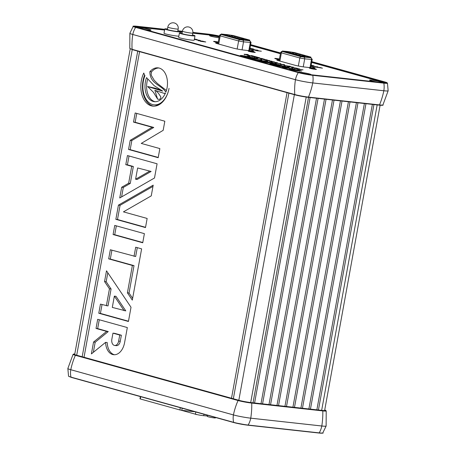 <?xml version="1.0" encoding="UTF-8"?>
<svg xmlns="http://www.w3.org/2000/svg" width="456" height="456" viewBox="0 0 456 456"><rect width="100%" height="100%" fill="white"/><g stroke="black" fill="none" stroke-linecap="round" stroke-linejoin="round"><path stroke-width="0.68" d="M233.347 398.761L288.882 93.155M253.023 402.802L308.53 97.356M254.585 402.973L310.097 97.533M261.003 403.68L316.51 98.239M262.565 403.856L318.077 98.41M268.983 404.563L324.49 99.117M270.545 404.734L326.057 99.288M276.963 405.441L332.47 99.995M278.525 405.612L334.037 100.166M284.943 406.319L340.45 100.873M286.505 406.49L342.017 101.044M292.923 407.197L348.43 101.751M294.485 407.368L349.997 101.922M300.903 408.074L356.41 102.629M302.465 408.245L357.977 102.805M308.883 408.952L364.39 103.512M310.445 409.129L365.957 103.683M316.863 409.836L372.37 104.39M318.425 410.007L373.937 104.561M82.183 356.74L137.723 51.135M84.029 357.253L139.564 51.648M93.349 352.328L95.184 342.222L108.254 331.569L97.652 328.622L99.265 319.759M114.462 354.745A14.62 9.599 96.3 0 1 107.211 342.541L105.581 342.359L91.394 353.919L93.554 342.04L95.184 342.222M114.661 345.466L116.291 345.642A5.318 3.494 -83.7 0 0 120.264 341.299L121.37 335.217L114.587 333.33L112.957 333.154L111.851 339.235A5.318 3.494 -83.7 0 0 114.661 345.466A5.318 3.494 -83.7 0 0 118.634 341.116L119.74 335.035L121.37 335.217M93.554 342.04L106.624 331.392L108.254 331.569M106.624 331.392L96.028 328.445L97.652 328.622M119.74 335.035L112.957 333.154M96.028 328.445L97.681 319.32L127.327 327.562L124.562 342.764A14.62 9.599 96.3 0 1 113.641 354.711A14.62 9.599 96.3 0 1 105.581 342.359M155.16 101.705A16.957 11.132 96.3 0 1 147.579 79.589M165.385 93.172A16.957 11.132 96.3 0 1 154.345 101.665A16.957 11.132 96.3 0 1 146.53 77.628L154.111 85.648L162.627 91.12L147.653 86.532L153.421 92.277L157.628 99.163L154.88 90.277L163.835 93.292L165.385 93.172M161.954 90.482L155.217 88.202L147.653 86.532M157.628 99.163L159.258 99.34L160.21 98.946L160.877 97.647L160.757 96.78L158.506 93.343L155.878 90.641M153.626 106.18A21.734 14.267 96.3 0 1 144.609 75.04M153.991 104.834A20.149 13.23 -83.7 0 0 169.039 88.373A21.734 14.267 96.3 0 1 152.811 106.128A21.734 14.267 96.3 0 1 143.771 73.034A14.934 9.804 -83.7 0 0 144.951 75.673A20.149 13.23 -83.7 0 0 153.991 104.834L155.621 105.011A20.149 13.23 -83.7 0 0 159.167 104.686M114.747 225.418L144.392 233.654L142.734 242.78L113.094 234.538L114.747 225.418M113.094 234.538L114.718 234.72L116.331 225.857M142.779 242.518L114.718 234.72M166.423 90.527L157.474 83.534L154.151 80.193L151.438 75.588L151.135 74.22L151.506 71.866A17.054 11.195 96.3 0 1 158.876 67.99M149.876 71.683A17.054 11.195 96.3 0 1 158.067 67.853A17.054 11.195 96.3 0 1 165.859 92.186C161.299 84.753 149.87 83.984 149.876 71.683L151.506 71.866M115.852 219.336L118.435 205.126L153.205 185.147L151.255 195.875L123.439 211.858L147.151 218.452L145.498 227.572L115.852 219.336L117.483 219.513L120.065 205.308L152.982 186.39M145.544 227.316L117.483 219.513M118.435 205.126L120.065 205.308M134.041 256.335L135.7 247.215L141.628 248.862L132.314 300.122L127.406 292.826L132.382 265.46L108.67 258.865L110.329 249.745L135.671 256.517L137.279 247.654M132.633 298.355L129.037 293.008L134.013 265.637L110.301 259.048L111.908 250.184M108.67 258.865L110.301 259.048M132.382 265.46L134.013 265.637M127.406 292.826L129.037 293.008M128.638 183.255L131.716 166.32L125.788 164.673L127.446 155.547L157.086 163.79L154.504 177.994L119.734 197.978L121.684 187.251L128.638 183.255L130.268 183.432L133.346 166.497L127.418 164.85L129.025 155.986M121.684 187.251L123.314 187.427L130.268 183.432M131.716 166.32L133.346 166.497M125.788 164.673L127.418 164.85M137.644 167.968L135.592 179.254L137.222 179.436L151.13 171.445L137.644 167.968L151.13 171.445M121.592 196.912L123.314 187.427M135.592 179.254L149.5 171.262M106.373 305.765L109.451 288.83L104.549 281.54L106.499 270.813L131.014 307.27L128.432 321.48L98.787 313.238L100.445 304.118L108.004 305.942L111.082 289.013L106.18 281.717L107.81 272.756M128.478 321.218L100.417 313.42L102.03 304.557M125.788 310.889L115.984 296.303L114.353 296.126L112.301 307.412L125.788 310.889M124.157 310.707L114.353 296.126M109.451 288.83L111.082 289.013M104.549 281.54L106.18 281.717M98.787 313.238L100.417 313.42M128.552 149.465L130.211 140.345L152.133 127.27L133.522 122.1L135.181 112.974L164.827 121.216L163.168 130.336L141.24 143.412L159.851 148.582L158.192 157.708L128.552 149.465L130.182 149.648L131.835 140.522L153.763 127.452L135.153 122.276L136.766 113.413M158.238 157.445L130.182 149.648M133.522 122.1L135.153 122.276M152.133 127.27L153.763 127.452M130.211 140.345L131.835 140.522M231.5 398.248L287.041 92.642M311.784 61.811L383.741 81.812A8.687 0.695 -169.7 0 1 385.776 82.644A8.687 0.695 -169.7 0 1 382.761 82.633L311.704 74.807A8.687 0.695 -169.7 0 1 299.655 72.55L136.999 27.337A8.687 0.695 -169.7 0 1 134.965 26.499A8.687 0.695 -169.7 0 1 137.974 26.516L164.696 29.458M178.285 30.951L182.389 31.407M192.865 32.558L209.03 34.337A8.687 0.695 -169.7 0 1 219.33 36.149M250.606 44.802L280.52 53.118M74.744 354.141A8.687 0.695 10.3 0 0 74.294 354.278A8.687 0.695 10.3 0 0 76.329 355.116L238.984 400.328A8.687 0.695 10.3 0 0 251.034 402.585L322.09 410.411A8.687 0.695 10.3 0 0 325.099 410.423A8.687 0.695 10.3 0 0 324.7 410.126M311.727 65.943L318.197 67.083L311.744 65.972M316.236 66.85L312.577 66.08L316.219 66.941M317.37 67.066L316.954 66.718M312.577 66.08L312.976 66.359M311.174 65.162L314.155 65.955L311.083 65.658M311.1 65.59L312.913 65.596L311.163 65.231M313.329 65.943L312.913 65.596M315.318 66.907L321.286 67.944L319.565 67.368L322.466 68.172L315.301 67.003M251.587 49.225L258.056 50.365L251.604 49.254M256.095 50.137L252.436 49.368L256.078 50.223M257.23 50.348L256.819 50M252.436 49.368L252.835 49.647M261.305 51.175L256.973 50.787L254.488 50.097L261.288 51.266M249.899 48.689L253.148 49.066L251.592 48.53L253.998 49.237L249.888 48.752M253.177 49.048L252.732 48.872M250.025 48.017L250.714 48.285L249.62 48.233M204.653 41.764L202.795 41.245L205.781 41.98L200.344 41.291L204.636 41.855M198.189 40.607L203.102 41.234L198.172 40.687M194.336 39.416L200.298 40.453L196.827 39.997M196.855 39.86L194.33 39.467M194.359 39.29L197.231 39.7M197.248 39.609L194.341 39.381M194.41 38.999L196.57 39.421L194.398 39.091M218.093 42.967A7.604 0.61 10.3 0 0 215.637 42.972A7.604 0.61 10.3 0 0 217.415 43.702L233.215 48.097A7.604 0.61 10.3 0 0 243.76 50.069L251.153 50.884A7.604 0.61 10.3 0 0 253.792 50.895A7.604 0.61 10.3 0 0 252.008 50.166L251.866 50.952M279.271 59.97A7.604 0.61 10.3 0 0 276.815 59.975A7.604 0.61 10.3 0 0 278.593 60.711L294.394 65.1A7.604 0.61 10.3 0 0 304.939 67.078L312.332 67.887A7.604 0.61 10.3 0 0 314.971 67.904A7.604 0.61 10.3 0 0 313.187 67.169L313.044 67.961M249.745 49.533L252.008 50.166M310.924 66.542L313.187 67.169M279.346 59.565A3.585 0.285 -169.7 0 1 274.774 58.453A3.585 0.285 -169.7 0 1 276.017 58.459A3.585 0.285 -169.7 0 1 279.442 59.023M218.167 42.556A3.585 0.285 -169.7 0 1 213.596 41.45A3.585 0.285 -169.7 0 1 214.844 41.456A3.585 0.285 -169.7 0 1 218.264 42.02M249.449 51.078A3.585 0.285 -169.7 0 1 253.24 51.716A3.585 0.285 -169.7 0 1 255.263 52.354A3.585 0.285 -169.7 0 1 251.683 51.995A3.585 0.285 -169.7 0 1 248.206 51.072A3.585 0.285 -169.7 0 1 249.449 51.078M310.627 68.081A3.585 0.285 -169.7 0 1 314.418 68.725A3.585 0.285 -169.7 0 1 316.441 69.358A3.585 0.285 -169.7 0 1 312.862 68.998A3.585 0.285 -169.7 0 1 309.385 68.075A3.585 0.285 -169.7 0 1 310.627 68.081M249.147 55.615L246.519 54.982L249.136 55.387M249.153 55.296L251.045 55.917M251.062 55.826L252.858 56.116M252.875 56.025L251.387 55.615M251.404 55.524L254.003 56.242L249.118 55.706M299.803 70.731L290.711 69.409A5.027 0.405 -169.7 0 1 290.386 69.198A5.027 0.405 -169.7 0 1 294.28 69.506A5.027 0.405 -169.7 0 1 299.803 70.731M300.726 70.879A5.974 0.479 10.3 0 0 294.177 69.415A5.974 0.479 10.3 0 0 289.457 69.033A5.974 0.479 10.3 0 0 290.854 69.603A6.447 0.519 -169.7 0 1 289.343 68.987A6.447 0.519 -169.7 0 1 294.701 69.443A6.447 0.519 -169.7 0 1 301.695 71.05A4.497 0.359 10.3 0 0 300.726 70.879M300.31 71.005A5.056 0.405 -169.7 0 1 296.372 70.686A5.056 0.405 -169.7 0 1 290.82 69.454L300.31 70.993A5.056 0.405 -169.7 0 1 300.31 71.005L300.31 71.011M270.95 62.432L272.705 62.922L260.61 61.292L270.95 62.432L270.898 62.723M259.156 60.893L259.703 60.95M259.743 60.711L261.505 61.195L259.435 60.967L249.557 58.225L257.988 60.221L266.258 61.132L268.02 61.617L259.743 60.711L259.692 60.996M266.258 61.132L266.207 61.417M257.988 60.221L257.925 60.551M252.715 58.756L252.652 59.086M273.879 63.247L276.615 64.011L271.713 64.382L269.644 63.806L273.566 63.509L263.539 62.107L273.879 63.247L273.782 63.783L275.036 64.131M273.566 63.509L273.469 64.039L271.132 64.222M254.881 58.664L255.428 58.721M249.267 57.798L255.577 58.858L253.405 58.248L249.227 58.015M261.892 59.918L245.442 57.08L255.782 58.22L257.543 58.704L255.474 58.476L261.852 60.135M255.474 58.476L255.411 58.807M255.782 58.22L255.73 58.505M282.344 65.949L286.168 66.667L275.829 65.527L273.093 64.763L277.995 64.393L280.064 64.969L279.083 65.043L282.344 65.949L282.292 66.24M279.083 65.043L279.021 65.373M280.24 65.921L280.771 66.069M284.413 66.177L284.362 66.468M280.275 65.721L278.103 65.117L276.142 65.265L280.275 65.721L280.223 66.012M277.995 64.393L277.898 64.923L279.043 65.242M274.575 65.179L277.898 64.923M276.142 65.265L276.085 65.556M246.93 56.846L247.847 56.572L249.261 56.966M241.811 56.071A4.338 0.348 -169.7 0 1 242.997 56.23M244.581 56.493L246.947 56.755L243.037 56.014L244.524 56.783M247.944 56.037L250.23 56.675L249.153 56.994L254.608 57.889L244.268 56.755L241.338 55.94A4.338 0.348 -169.7 0 1 240.323 55.524A4.338 0.348 -169.7 0 1 246.776 56.384L247.944 56.037L247.847 56.572M246.776 56.384L246.719 56.692M249.153 56.994L249.101 57.285M252.852 57.405L252.801 57.695M246.947 56.755L246.89 57.04M287.343 66.992L289.098 67.477L286.123 67.744L294.377 68.947L284.031 67.807L282.275 67.317L285.251 67.055L277.003 65.852L287.343 66.992L287.571 67.613M285.205 67.3L287.246 67.522M286.123 67.744L286.072 68.029M292.615 68.457L292.564 68.748M285.251 67.055L285.154 67.591L283.706 67.716M296.577 68.155L292.199 67.516L296.577 68.155L297.021 68.332L296.924 68.862M292.199 67.516L292.592 67.796M291.35 67.38L297.814 68.514L291.361 67.408M295.824 68.571L303.04 69.871L298.156 69.335L297.397 69.124L299.085 69.135L294.593 68.343L299.478 68.884L295.813 68.628M287.371 66.24L293.624 67.254L289.321 66.781L290.136 67.106L287.354 66.337M283.968 65.328L290.438 66.468L283.985 65.356M288.477 66.234L284.818 65.464L288.46 66.325M289.549 66.815L289.645 66.28L289.201 66.103M284.818 65.464L285.217 65.744M276.399 62.546L272.021 61.908L276.399 62.546L276.843 62.723L276.746 63.253M272.021 61.908L272.42 62.187M271.172 61.771L277.641 62.905L271.189 61.799M284.088 64.934L280.463 64.376L284.002 64.581L284.721 64.781L284.071 65.02M284.002 64.581L283.934 64.98M284.179 65.048L281.301 64.53L284.162 65.14M281.688 64.53L281.278 64.644M270.944 61.121L266.56 60.551L272.067 61.264L269.69 61.309L274.421 61.919L269.536 61.378L270.915 61.286M275.202 62.768L281.05 63.851L275.162 62.956M275.145 63.321L275.207 62.974M280.178 63.84L279.784 63.492M261.738 58.984L264.235 59.502L261.334 59.098M260.518 58.83L264.058 59.035L264.776 59.565L267.273 59.93L260.501 58.807M264.058 59.035L263.984 59.434M265.329 60.112L263.386 59.571L269.638 60.591L265.312 60.209M261.664 58.448L257.287 57.815L261.664 58.448L262.114 58.624L262.018 59.16M257.287 57.815L257.686 58.094M256.437 57.673L262.907 58.813L256.454 57.701M254.437 56.362L256.848 57.034L251.41 56.339L255.713 56.818L254.419 56.458M258.558 57.604L257.281 57.154L259.686 57.821L254.248 57.131L258.541 57.695M247.671 54.811L244.045 54.253L247.585 54.458L248.303 54.657L247.654 54.897M247.585 54.458L247.517 54.857M247.762 54.925L244.883 54.406L247.745 55.016M245.271 54.406L244.861 54.52M384.385 82.77A8.687 0.695 10.3 0 0 382.561 82.143L311.67 62.438M280.406 53.745L250.492 45.429M219.222 36.776A8.687 0.695 10.3 0 0 208.825 34.941L192.78 33.174M182.28 32.017L180.365 31.806M164.587 30.067L138.955 27.246A8.687 0.695 10.3 0 0 136.236 27.115M219.034 37.802A6.247 0.502 -169.7 0 1 209.617 35.705A6.247 0.502 -169.7 0 1 211.772 35.676A6.247 0.502 -169.7 0 1 219.182 36.982M138.755 27.827A6.247 0.502 -169.7 0 1 140.898 27.873A6.247 0.502 -169.7 0 1 147.687 29.03A6.247 0.502 -169.7 0 1 150.999 30.124A6.247 0.502 -169.7 0 1 144.455 29.406M377.534 82.057A6.247 0.502 -169.7 0 1 369.531 80.153A6.247 0.502 -169.7 0 1 371.686 80.125A6.247 0.502 -169.7 0 1 378.48 81.288A6.247 0.502 -169.7 0 1 381.792 82.382A6.247 0.502 -169.7 0 1 381.148 82.45M298.674 72.276A6.247 0.502 -169.7 0 1 300.812 72.322A6.247 0.502 -169.7 0 1 307.606 73.484A6.247 0.502 -169.7 0 1 310.912 74.579A6.247 0.502 -169.7 0 1 310.422 74.647M207.412 415.986L203.712 415.684A5.518 0.445 -169.7 0 1 195.396 414.19L181.209 410.246M197.083 414.607L195.841 414.47M215.545 417.491L215.477 417.884A4.138 0.331 -169.7 0 1 211.345 417.474A4.138 0.331 -169.7 0 1 207.332 416.408L207.543 415.262M226.632 34.536L233.392 35.557L249.415 40.008L240.187 39.193L221.776 34.075L226.974 34.639M226.301 35.004L228.063 35.386L226.301 35.004M232.754 35.71L234.515 36.098L232.754 35.71M227.943 34.918L229.704 35.3L227.943 34.918M229.471 35.881L231.232 36.269L229.471 35.881M235.923 36.594L237.684 36.982L235.923 36.594M231.112 35.796L232.873 36.184L231.112 35.796M232.645 36.765L234.401 37.153L232.645 36.765M239.092 37.472L240.853 37.859L239.092 37.472M234.281 36.679L236.043 37.067L234.281 36.679M235.815 37.643L237.576 38.03L235.815 37.643M242.261 38.355L244.023 38.743L242.261 38.355M237.451 37.557L239.212 37.945L237.451 37.557M238.984 38.526L240.745 38.914L238.984 38.526M246.992 39.638L245.453 39.376M245.647 39.421L245.972 39.512M240.62 38.441L242.381 38.828L240.62 38.441M240.397 38.92L241.663 39.159M242.82 39.039L244.142 39.205M242.278 38.874L243.669 39.079L242.803 39.113M246.685 39.757L247.426 39.735M246.103 39.569L246.702 39.672M245.374 39.37L246.086 39.655M225.173 34.742L225.914 34.719M224.591 34.553L225.19 34.656M225.543 34.411L225.942 34.633M232.036 35.522L232.777 35.494M231.454 35.334L232.047 35.431M231.106 35.237L232.429 35.397L231.437 35.414M249.797 40.168L249.329 40.715L240.09 39.729L221.679 34.61L221.297 34.451L221.394 33.921M242.94 39.017L243.521 39.068L242.923 39.051M226.204 34.479L226.82 34.61L226.199 34.513M287.81 51.545L294.57 52.56L310.593 57.017L303.821 56.641L282.954 51.083L287.149 51.46M287.479 52.007L289.241 52.394L287.479 52.007M293.932 52.719L295.688 53.101L293.932 52.719M289.121 51.921L290.882 52.309L289.121 51.921M290.649 52.89L292.41 53.272L290.649 52.89M297.101 53.597L298.862 53.985L297.101 53.597M292.29 52.805L294.052 53.187L292.29 52.805M293.818 53.768L295.579 54.156L293.818 53.768M300.27 54.481L302.032 54.868L300.27 54.481M295.459 53.683L297.221 54.07L295.459 53.683M296.993 54.652L298.748 55.039L296.993 54.652M303.44 55.358L305.201 55.746L303.44 55.358M298.629 54.566L300.39 54.954L298.629 54.566M300.162 55.529L301.923 55.917L300.162 55.529M308.165 56.675L306.632 56.384M306.825 56.424L307.144 56.493M301.798 55.444L303.559 55.831L301.798 55.444M301.576 55.928L302.841 56.168M304.574 56.236L305.32 56.208M303.992 56.048L304.591 56.145M303.445 56.002L303.981 56.122M307.281 56.572L308.604 56.738M306.552 56.373L307.264 56.658M285.769 51.556L287.092 51.722M286.733 51.431L288.152 51.642M293.214 52.526L293.955 52.503M292.632 52.337L293.225 52.44M292.285 52.24L293.607 52.406L292.615 52.417M310.975 57.171L310.507 57.718L301.268 56.732L282.857 51.613L282.475 51.46L282.572 50.924M304.118 56.02L304.699 56.071L304.118 56.02M287.383 51.488L287.998 51.619L287.377 51.522M178.182 29.007L177.766 31.304A5.267 0.422 -169.7 0 1 176.991 31.384A5.267 0.422 -169.7 0 1 171.125 30.512A5.267 0.422 -169.7 0 1 167.392 29.423L167.814 27.121A5.267 0.422 -169.7 0 0 171.547 28.215A5.267 0.422 -169.7 0 0 177.412 29.087A5.267 0.422 -169.7 0 0 178.182 29.007A5.267 5.267 0 0 0 173.24 22.8A5.267 5.267 0 0 0 167.814 27.121M177.846 30.837A7.917 0.633 -169.7 0 1 180.371 31.777A7.917 0.633 -169.7 0 1 179.208 31.897A7.917 0.633 -169.7 0 1 170.401 30.592A7.917 0.633 -169.7 0 1 164.787 28.95A7.917 0.633 -169.7 0 1 167.477 28.956M178.832 36.184A7.917 0.633 -169.7 0 1 178.433 36.172A7.917 0.633 -169.7 0 1 169.621 34.861A7.917 0.633 -169.7 0 1 164.012 33.22L164.787 28.95M192.797 33.071L192.381 35.368A5.267 0.422 -169.7 0 1 187.12 34.844A5.267 0.422 -169.7 0 1 182.012 33.482L182.428 31.185A5.267 0.422 -169.7 0 0 183.665 31.692A5.267 0.422 -169.7 0 0 189.365 32.849A5.267 0.422 -169.7 0 0 192.797 33.071A5.267 5.267 0 0 0 188.556 26.944A5.267 5.267 0 0 0 182.428 31.185M192.466 34.901A7.917 0.633 -169.7 0 1 193.133 35.078A7.917 0.633 -169.7 0 1 194.986 35.842A7.917 0.633 -169.7 0 1 187.085 35.049A7.917 0.633 -169.7 0 1 179.407 33.009A7.917 0.633 -169.7 0 1 182.098 33.02M194.986 35.842L194.21 40.117A7.917 0.633 -169.7 0 1 186.304 39.324A7.917 0.633 -169.7 0 1 178.632 37.284L179.407 33.009M140.385 396.595L139.981 398.835L140.305 398.966L140.716 396.686M195.031 411.785L181.807 410.332L182.195 408.217M180.308 407.692L179.898 409.972L181.807 410.332M179.898 409.972L140.305 398.966M238.824 400.282L294.359 94.677M250.703 402.545L306.215 97.071M321.657 410.36L377.163 104.914M76.705 355.218L132.246 49.613M118.634 341.116L120.264 341.299M384.847 81.943A0.433 0.325 105.5 0 0 384.813 81.932L387.457 83.134A10.448 0.838 10.3 0 1 383.844 83.157A0.433 0.285 -83.7 0 0 383.638 82.878L312.588 75.052A10.066 0.809 -169.7 0 1 298.623 72.436A0.433 0.325 105.5 0 0 298.298 72.618A10.448 0.838 10.3 0 0 312.787 75.331L383.844 83.157A15.612 10.249 -83.7 0 1 383.832 90.75L312.776 82.924A0.433 0.285 96.3 0 1 312.77 82.946L383.827 90.772A12.489 1.003 10.3 0 0 388.153 90.795A12.489 1.003 10.3 0 0 388.159 90.784A12.489 1.003 -169.7 0 1 383.832 90.75A0.433 0.285 96.3 0 1 383.827 90.772A54.304 35.653 -83.7 0 1 379.506 104.914L308.45 97.088A9.872 0.792 -169.7 0 1 294.758 94.529A0.433 0.325 105.5 0 0 295.009 94.854A9.462 0.758 10.3 0 0 308.131 97.31A0.433 0.285 -83.7 0 0 308.45 97.088A54.304 35.653 96.3 0 0 312.77 82.946A12.489 1.003 10.3 0 1 295.448 79.703A54.304 40.727 105.5 0 0 294.758 94.529L132.097 49.311A0.433 0.325 105.5 0 0 132.354 49.641L294.935 94.837M312.588 75.052A0.433 0.285 -83.7 0 1 312.787 75.331A15.612 10.249 96.3 0 1 312.776 82.924A12.489 1.003 -169.7 0 1 295.454 79.68A0.433 0.325 105.5 0 0 295.448 79.703L132.793 34.491A0.433 0.325 -74.5 0 1 132.793 34.468A12.489 1.003 -169.7 0 1 129.869 33.265L129.869 33.294A12.489 1.003 10.3 0 0 129.869 33.294A12.489 1.003 10.3 0 0 132.793 34.491A54.304 40.727 105.5 0 0 132.097 49.311A9.872 0.792 -169.7 0 1 129.789 48.382L132.314 49.636L294.975 94.848L308.165 97.316L379.215 105.142A0.433 0.285 -83.7 0 0 379.506 104.914A9.872 0.792 -169.7 0 0 382.92 104.948C383.599 105.319 382.362 105.382 379.215 105.142A0.433 0.285 -83.7 0 1 379.187 105.136L308.193 97.316M295.454 79.68L132.793 34.468A15.612 11.708 105.5 0 1 135.643 27.406L298.298 72.618A15.612 11.708 105.5 0 0 295.454 79.68M298.623 72.436L135.962 27.223A10.066 0.809 -169.7 0 1 137.096 26.271A0.433 0.285 -83.7 0 0 137.034 26.266M137.096 26.271L164.724 29.315M177.863 30.757L182.417 31.259L177.863 30.757M208.153 34.097A10.066 0.809 -169.7 0 1 219.353 36.024L208.124 34.092L192.877 32.41L208.153 34.097A0.433 0.285 -83.7 0 0 208.09 34.086M250.64 44.637L280.548 52.953L250.64 44.637M384.773 81.92A0.433 0.325 105.5 0 1 384.813 81.932L311.818 61.64L384.773 81.92A10.066 0.809 -169.7 0 1 383.638 82.878M135.962 27.223A0.433 0.325 105.5 0 0 135.643 27.406A10.448 0.838 10.3 0 1 133.215 26.368C132.457 26.089 133.739 26.055 137.068 26.266L164.724 29.309M137.86 27.143L137.974 26.516M208.916 34.952L209.03 34.337M383.621 82.462L383.741 81.812M379.249 105.142A9.462 0.758 10.3 0 0 382.447 105.085M67.841 368.511A12.489 1.003 10.3 0 0 67.841 368.528A12.489 1.003 10.3 0 0 70.766 369.725A0.433 0.325 -74.5 0 1 70.771 369.702A12.489 1.003 -169.7 0 1 67.847 368.494L73.08 354.34A9.872 0.792 10.3 0 0 75.382 355.309A0.433 0.325 -74.5 0 1 75.747 355.053A9.462 0.758 -169.7 0 1 74.773 353.993L73.08 354.34M322.58 410.548A9.462 0.758 -169.7 0 0 324.729 409.978L326.211 410.907A9.872 0.792 10.3 0 1 322.791 410.913A0.433 0.285 -83.7 0 0 322.58 410.548L251.524 402.722A0.433 0.285 -83.7 0 1 251.735 403.087L322.791 410.913A54.304 35.653 -83.7 0 1 321.805 425.984L250.749 418.158A54.304 35.653 -83.7 0 0 251.735 403.087A9.872 0.792 10.3 0 1 238.043 400.528A54.304 40.727 -74.5 0 0 233.426 414.914A0.433 0.325 105.5 0 0 233.421 414.937A12.489 1.003 10.3 0 0 250.743 418.18L321.799 426.007A12.489 1.003 10.3 0 0 326.131 426.029A12.489 1.003 10.3 0 0 326.131 426.012L326.131 426.001A12.489 1.003 -169.7 0 1 321.805 425.984A0.433 0.285 96.3 0 1 321.799 426.007A15.612 10.249 -83.7 0 1 319.183 432.875L248.127 425.049A10.448 0.838 -169.7 0 1 233.643 422.336L70.982 377.123A10.448 0.838 -169.7 0 1 68.542 376.16L71.187 377.363A0.433 0.325 -74.5 0 1 70.982 377.123A15.612 11.708 -74.5 0 1 70.766 369.725L233.421 414.937A15.612 11.708 -74.5 0 0 233.643 422.336A0.433 0.325 -74.5 0 0 233.882 422.581A10.066 0.809 10.3 0 0 247.847 425.197A0.433 0.285 -83.7 0 0 248.127 425.049A15.612 10.249 -83.7 0 0 250.743 418.18A0.433 0.285 96.3 0 0 250.749 418.158A12.489 1.003 -169.7 0 1 233.426 414.914L70.771 369.702A54.304 40.727 -74.5 0 1 75.382 355.309L238.043 400.528A0.433 0.325 -74.5 0 1 238.402 400.265L75.747 355.053M247.91 425.203L318.904 433.023A0.433 0.285 -83.7 0 0 319.183 432.875A10.448 0.838 -169.7 0 0 322.785 432.926C323.845 433.206 322.563 433.24 318.932 433.029L247.876 425.203L233.848 422.575L71.187 377.363A0.433 0.325 -74.5 0 0 71.227 377.368L233.808 422.564M251.524 402.722A9.462 0.758 -169.7 0 1 238.402 400.265M318.966 433.029A10.066 0.809 10.3 0 0 322.392 433.04M317.524 66.781L317.467 67.078M313.483 65.658L313.426 65.949M257.383 50.063L257.332 50.359M253.302 48.934L253.245 49.231M243.407 56.168L243.344 56.498M297.141 68.218L297.09 68.508M289.765 66.166L289.708 66.462M276.963 62.609L276.912 62.899M280.354 63.555L280.303 63.851M262.234 58.511L262.177 58.807M195.789 411.996L195.396 414.19M203.969 414.27L203.712 415.684M240.187 39.193L240.09 39.729M242.643 39.638L242.546 40.168M249.426 40.185L249.329 40.715M221.776 34.075L221.679 34.61M221.513 34.593L220.43 34.434L219.444 35.545L220.208 35.859A1.414 1.06 -74.5 0 1 221.513 34.593L239.924 39.706L249.711 40.63M249.609 40.584L251.051 42.374L250.315 42.408A1.414 1.094 -85.4 0 0 249.495 40.755M248.816 50.627L250.315 42.408L243.527 41.861A1.414 1.094 -85.4 0 0 242.712 40.208M237.16 49.009L238.619 40.977L220.208 35.859L218.715 44.061M242.079 49.852L243.527 41.861L238.619 40.977A1.414 1.06 -74.5 0 1 239.924 39.706M301.365 56.202L301.268 56.732M303.821 56.641L303.724 57.177M310.604 57.188L310.507 57.718M282.954 51.083L282.857 51.613M282.691 51.596L281.608 51.437L280.622 52.548L281.38 52.862A1.414 1.06 -74.5 0 1 282.691 51.596L301.102 56.715L310.889 57.633A1.414 1.06 105.5 0 1 310.958 57.661M310.781 57.587L312.229 59.383L311.488 59.411A1.414 1.094 -85.4 0 0 310.673 57.764M309.994 67.63L311.488 59.411L304.705 58.864A1.414 1.094 -85.4 0 0 303.89 57.217M298.338 66.012L299.797 57.98L281.38 52.862L279.893 61.07M303.251 66.861L304.705 58.864L299.797 57.98A1.414 1.06 -74.5 0 1 301.102 56.715M324.621 410.56L380.11 105.233M74.67 354.563L130.216 48.9M165.465 93.469L163.835 93.292M387.457 83.134L388.153 90.795L382.92 104.948M129.869 33.294L129.789 48.382M129.869 33.265L133.215 26.368M68.542 376.16L67.847 368.494M326.131 426.001L326.211 410.907M326.131 426.029L322.785 432.926M297.266 70.726L297.363 70.19M291.669 69.865L291.766 69.335M291.726 69.853L291.823 69.323L291.726 69.853M291.156 69.779L291.253 69.249M294.411 70.349L294.508 69.819M243.037 56.014L242.968 56.39M292.159 67.539L292.062 68.069M284.778 65.487L284.681 66.023M271.981 61.93L271.884 62.461M281.295 64.518L281.198 65.048M280.132 64.199L280.229 63.669M261.345 58.972L261.254 59.508M257.247 57.832L257.15 58.368M244.878 54.395L244.781 54.925M249.535 50.707L251.051 42.374M217.934 43.844L219.444 35.545M310.713 67.71L312.229 59.383M279.112 60.853L280.622 52.548M180.371 31.777L180.171 32.878"/></g></svg>
